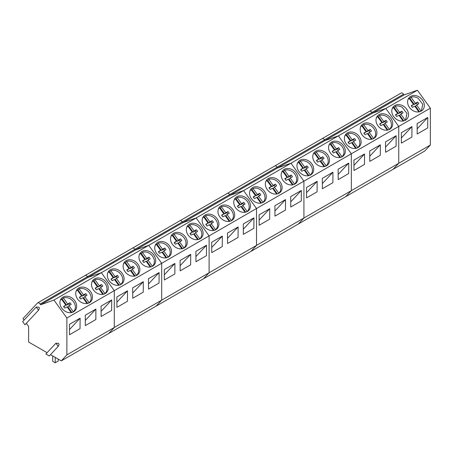 <?xml version="1.0" encoding="UTF-8"?>
<svg xmlns="http://www.w3.org/2000/svg" width="453" height="453" viewBox="0 0 453 453"><rect width="100%" height="100%" fill="white"/><g stroke="black" fill="none" stroke-linecap="round" stroke-linejoin="round"><path stroke-width="0.68" d="M55.226 357.389L55.226 362.774L52.701 361.313L52.701 355.933M58.227 359.121L58.227 361.041L55.226 362.774M420.746 111.359L421.443 110.662L422.745 104.269L418.051 98.216A8.732 7.022 43 0 0 411.001 97.231L409.914 98.397A8.732 7.022 43 0 0 409.331 98.641M411.483 106.087L413.481 104.394L409.104 98.329A8.732 7.022 43 0 0 408.668 98.748A8.732 7.022 43 0 0 407.938 99.722M417.541 104.49A4.604 3.698 43 0 0 416.517 103.188L414.291 104.462L415.378 103.295L411.001 97.231M415.378 103.295L417.604 102.021A4.604 3.698 43 0 1 418.838 103.737L416.624 105.022L421.001 111.087M418.906 111.902L414.727 106.115L412.507 107.389A4.604 3.698 43 0 1 411.273 105.679L413.481 104.394M416.624 105.022L415.537 106.189L419.569 111.772M414.291 104.462L409.914 98.397M416.517 103.188L417.604 102.021M404.942 120.487L405.639 119.79L406.941 113.392L402.247 107.338A8.732 7.022 43 0 0 395.197 106.353L394.11 107.52A8.732 7.022 43 0 0 393.527 107.763M395.679 115.215L397.677 113.516L393.306 107.452A8.732 7.022 43 0 0 392.864 107.871A8.732 7.022 43 0 0 392.139 108.845M401.737 113.612A4.604 3.698 43 0 0 400.712 112.316L398.487 113.584L399.574 112.423L395.197 106.353M399.574 112.423L401.8 111.149A4.604 3.698 43 0 1 403.034 112.859L400.82 114.145L405.197 120.209M403.102 121.025L398.923 115.243L396.703 116.517A4.604 3.698 43 0 1 395.469 114.802L397.677 113.516M400.82 114.145L399.733 115.311L403.765 120.894M398.487 113.584L394.11 107.52M400.712 112.316L401.8 111.149M389.138 129.609L389.393 129.337A8.732 7.022 43 0 0 389.835 128.912A8.732 7.022 43 0 0 386.443 116.466A8.732 7.022 43 0 0 379.399 115.481L378.312 116.648A8.732 7.022 43 0 0 377.728 116.885M379.874 124.337L381.879 122.638L377.502 116.574A8.732 7.022 43 0 0 377.06 116.993A8.732 7.022 43 0 0 376.335 117.967M385.933 122.74A4.604 3.698 43 0 0 384.908 121.438L382.683 122.712L383.776 121.546L379.399 115.481M383.776 121.546L385.996 120.272A4.604 3.698 43 0 1 387.23 121.982L385.016 123.273L389.393 129.337M387.298 130.153L383.125 124.365L380.899 125.64A4.604 3.698 43 0 1 379.665 123.924L381.879 122.638M385.016 123.273L383.929 124.433L387.961 130.022M382.683 122.712L378.312 116.648M384.908 121.438L385.996 120.272M373.34 138.731L373.595 138.459A8.732 7.022 43 0 0 374.031 138.035A8.732 7.022 43 0 0 370.639 125.589A8.732 7.022 43 0 0 363.595 124.603L362.508 125.77A8.732 7.022 43 0 0 361.924 126.008M364.07 133.459L366.075 131.761L361.698 125.696A8.732 7.022 43 0 0 361.262 126.121A8.732 7.022 43 0 0 360.531 127.089M370.129 131.863A4.604 3.698 43 0 0 369.104 130.56L366.885 131.834L367.972 130.668L363.595 124.603M367.972 130.668L370.192 129.394A4.604 3.698 43 0 1 371.426 131.11L369.218 132.395L373.595 138.459M371.494 139.275L367.321 133.488L365.095 134.762A4.604 3.698 43 0 1 363.861 133.052L366.075 131.761M369.218 132.395L368.13 133.561L372.156 139.145M366.885 131.834L362.508 125.77M369.104 130.56L370.192 129.394M357.536 147.854L357.791 147.582A8.732 7.022 43 0 0 358.227 147.163A8.732 7.022 43 0 0 354.835 134.711A8.732 7.022 43 0 0 347.791 133.726L346.704 134.892A8.732 7.022 43 0 0 346.12 135.136M348.266 142.587L350.271 140.889L345.894 134.824A8.732 7.022 43 0 0 345.458 135.243A8.732 7.022 43 0 0 344.727 136.217M354.325 140.985A4.604 3.698 43 0 0 353.3 139.683L351.081 140.957L352.168 139.79L347.791 133.726M352.168 139.79L354.388 138.516A4.604 3.698 43 0 1 355.622 140.232L353.414 141.517L357.791 147.582M355.69 148.397L351.517 142.61L349.297 143.884A4.604 3.698 43 0 1 348.057 142.174L350.271 140.889M353.414 141.517L352.326 142.684L356.352 148.267M351.081 140.957L346.704 134.892M353.3 139.683L354.388 138.516M341.732 156.981L341.987 156.71A8.732 7.022 43 0 0 342.423 156.285A8.732 7.022 43 0 0 339.037 143.833A8.732 7.022 43 0 0 331.987 142.854L330.9 144.014A8.732 7.022 43 0 0 330.316 144.258M332.468 151.71L334.467 150.011L330.09 143.946A8.732 7.022 43 0 0 329.654 144.365A8.732 7.022 43 0 0 328.923 145.339M338.521 150.107A4.604 3.698 43 0 0 337.496 148.811L335.277 150.085L336.364 148.918L331.987 142.854M336.364 148.918L338.584 147.644A4.604 3.698 43 0 1 339.824 149.354L337.61 150.639L341.987 156.71M339.886 157.525L335.713 151.738L333.493 153.012A4.604 3.698 43 0 1 332.253 151.296L334.467 150.011M337.61 150.639L336.522 151.806L340.548 157.389M335.277 150.085L330.9 144.014M337.496 148.811L338.584 147.644M325.928 166.104L326.183 165.832A8.732 7.022 43 0 0 326.624 165.407A8.732 7.022 43 0 0 323.232 152.961A8.732 7.022 43 0 0 316.183 151.976L315.095 153.142A8.732 7.022 43 0 0 314.512 153.38M316.664 160.832L318.663 159.133L314.286 153.069A8.732 7.022 43 0 0 313.85 153.493A8.732 7.022 43 0 0 313.119 154.462M322.723 159.235A4.604 3.698 43 0 0 321.692 157.933L319.473 159.207L320.56 158.04L316.183 151.976M320.56 158.04L322.785 156.766A4.604 3.698 43 0 1 324.02 158.476L321.806 159.767L326.183 165.832M324.082 166.647L319.909 160.86L317.689 162.134A4.604 3.698 43 0 1 316.454 160.419L318.663 159.133M321.806 159.767L320.718 160.934L324.744 166.517M319.473 159.207L315.095 153.142M321.692 157.933L322.785 156.766M310.124 175.226L310.379 174.954A8.732 7.022 43 0 0 310.82 174.53A8.732 7.022 43 0 0 307.428 162.083A8.732 7.022 43 0 0 300.379 161.098L299.291 162.265A8.732 7.022 43 0 0 298.708 162.508M300.86 169.954L302.859 168.261L298.487 162.191A8.732 7.022 43 0 0 298.046 162.616A8.732 7.022 43 0 0 297.321 163.59M306.919 168.357A4.604 3.698 43 0 0 305.894 167.055L303.669 168.329L304.756 167.163L300.379 161.098M304.756 167.163L306.981 165.889A4.604 3.698 43 0 1 308.216 167.604L306.002 168.89L310.379 174.954M308.283 175.77L304.105 169.983L301.885 171.257A4.604 3.698 43 0 1 300.65 169.547L302.859 168.261M306.002 168.89L304.914 170.056L308.946 175.639M303.669 168.329L299.291 162.265M305.894 167.055L306.981 165.889M294.32 184.348L294.575 184.077A8.732 7.022 43 0 0 295.016 183.658A8.732 7.022 43 0 0 291.624 171.206A8.732 7.022 43 0 0 284.58 170.22L283.487 171.387A8.732 7.022 43 0 0 282.904 171.63M285.056 179.082L287.06 177.383L282.683 171.319A8.732 7.022 43 0 0 282.242 171.738A8.732 7.022 43 0 0 281.517 172.712M291.115 177.48A4.604 3.698 43 0 0 290.09 176.177L287.865 177.451L288.952 176.291L284.58 170.22M288.952 176.291L291.177 175.017A4.604 3.698 43 0 1 292.411 176.727L290.197 178.012L294.575 184.077M292.479 184.892L288.301 179.111L286.081 180.379A4.604 3.698 43 0 1 284.846 178.669L287.06 177.383M290.197 178.012L289.11 179.178L293.142 184.762M287.865 177.451L283.487 171.387M290.09 176.177L291.177 175.017M278.521 193.476L278.771 193.204A8.732 7.022 43 0 0 279.212 192.78A8.732 7.022 43 0 0 275.82 180.328A8.732 7.022 43 0 0 268.776 179.348L267.689 180.509A8.732 7.022 43 0 0 267.106 180.753M269.252 188.205L271.256 186.506L266.879 180.441A8.732 7.022 43 0 0 266.443 180.86A8.732 7.022 43 0 0 265.713 181.834M275.311 186.608A4.604 3.698 43 0 0 274.286 185.305L272.066 186.579L273.153 185.413L268.776 179.348M273.153 185.413L275.373 184.139A4.604 3.698 43 0 1 276.607 185.849L274.399 187.14L278.771 193.204M276.675 194.02L272.502 188.233L270.277 189.507A4.604 3.698 43 0 1 269.042 187.791L271.256 186.506M274.399 187.14L273.306 188.301L277.338 193.884M272.066 186.579L267.689 180.509M274.286 185.305L275.373 184.139M262.717 202.599L262.972 202.327A8.732 7.022 43 0 0 263.408 201.902A8.732 7.022 43 0 0 260.016 189.456A8.732 7.022 43 0 0 252.972 188.471L251.885 189.637A8.732 7.022 43 0 0 251.302 189.875M253.448 197.327L255.452 195.628L251.075 189.564A8.732 7.022 43 0 0 250.639 189.988A8.732 7.022 43 0 0 249.909 190.956M259.507 195.73A4.604 3.698 43 0 0 258.482 194.428L256.262 195.702L257.349 194.535L252.972 188.471M257.349 194.535L259.569 193.261A4.604 3.698 43 0 1 260.803 194.977L258.595 196.262L262.972 202.327M260.871 203.142L256.698 197.355L254.473 198.629A4.604 3.698 43 0 1 253.238 196.919L255.452 195.628M258.595 196.262L257.508 197.429L261.534 203.012M256.262 195.702L251.885 189.637M258.482 194.428L259.569 193.261M246.913 211.721L247.168 211.449A8.732 7.022 43 0 0 247.604 211.03A8.732 7.022 43 0 0 244.212 198.578A8.732 7.022 43 0 0 237.168 197.593L236.081 198.759A8.732 7.022 43 0 0 235.498 199.003M237.644 206.449L239.648 204.756L235.271 198.691A8.732 7.022 43 0 0 234.835 199.11A8.732 7.022 43 0 0 234.105 200.084M243.703 204.852A4.604 3.698 43 0 0 242.678 203.55L240.458 204.824L241.545 203.657L237.168 197.593M241.545 203.657L243.765 202.383A4.604 3.698 43 0 1 245.005 204.099L242.791 205.385L247.168 211.449M245.067 212.264L240.894 206.477L238.674 207.751A4.604 3.698 43 0 1 237.434 206.041L239.648 204.756M242.791 205.385L241.704 206.551L245.73 212.134M240.458 204.824L236.081 198.759M242.678 203.55L243.765 202.383M231.109 220.849L231.364 220.577A8.732 7.022 43 0 0 231.806 220.152A8.732 7.022 43 0 0 228.414 207.701A8.732 7.022 43 0 0 221.364 206.715L220.277 207.882A8.732 7.022 43 0 0 219.694 208.125M221.845 215.577L223.844 213.878L219.467 207.814A8.732 7.022 43 0 0 219.031 208.233A8.732 7.022 43 0 0 218.301 209.207M227.899 213.975A4.604 3.698 43 0 0 226.874 212.678L224.654 213.946L225.741 212.785L221.364 206.715M225.741 212.785L227.961 211.511A4.604 3.698 43 0 1 229.201 213.221L226.987 214.507L231.364 220.577M229.263 221.392L225.09 215.605L222.87 216.879A4.604 3.698 43 0 1 221.636 215.164L223.844 213.878M226.987 214.507L225.9 215.673L229.926 221.257M224.654 213.946L220.277 207.882M226.874 212.678L227.961 211.511M215.305 229.971L215.56 229.699A8.732 7.022 43 0 0 216.002 229.275A8.732 7.022 43 0 0 212.61 216.828A8.732 7.022 43 0 0 205.56 215.843L204.473 217.01A8.732 7.022 43 0 0 203.89 217.247M206.041 224.699L208.04 223.001L203.663 216.936A8.732 7.022 43 0 0 203.227 217.361A8.732 7.022 43 0 0 202.497 218.329M212.1 223.103A4.604 3.698 43 0 0 211.075 221.8L208.85 223.074L209.937 221.908L205.56 215.843M209.937 221.908L212.163 220.634A4.604 3.698 43 0 1 213.397 222.344L211.183 223.635L215.56 229.699M213.465 230.515L209.286 224.728L207.066 226.002A4.604 3.698 43 0 1 205.832 224.286L208.04 223.001M211.183 223.635L210.096 224.801L214.127 230.384M208.85 223.074L204.473 217.01M211.075 221.8L212.163 220.634M199.501 239.093L199.756 238.822A8.732 7.022 43 0 0 200.198 238.397A8.732 7.022 43 0 0 196.806 225.951A8.732 7.022 43 0 0 189.756 224.965L188.669 226.132A8.732 7.022 43 0 0 188.086 226.375M190.237 233.822L192.236 232.129L187.865 226.058A8.732 7.022 43 0 0 187.423 226.483A8.732 7.022 43 0 0 186.698 227.457M196.296 232.225A4.604 3.698 43 0 0 195.271 230.922L193.046 232.196L194.133 231.03L189.756 224.965M194.133 231.03L196.359 229.756A4.604 3.698 43 0 1 197.593 231.472L195.379 232.757L199.756 238.822M197.661 239.637L193.482 233.85L191.262 235.124A4.604 3.698 43 0 1 190.028 233.414L192.236 232.129M195.379 232.757L194.292 233.924L198.323 239.507M193.046 232.196L188.669 226.132M195.271 230.922L196.359 229.756M183.697 248.216L183.952 247.944A8.732 7.022 43 0 0 184.394 247.525A8.732 7.022 43 0 0 181.002 235.073A8.732 7.022 43 0 0 173.958 234.088L172.87 235.254A8.732 7.022 43 0 0 172.287 235.498M174.433 242.95L176.438 241.251L172.061 235.186A8.732 7.022 43 0 0 171.619 235.605A8.732 7.022 43 0 0 170.894 236.579M180.492 241.347A4.604 3.698 43 0 0 179.467 240.045L177.242 241.319L178.335 240.152L173.958 234.088M178.335 240.152L180.554 238.884A4.604 3.698 43 0 1 181.789 240.594L179.575 241.879L183.952 247.944M181.857 248.759L177.684 242.978L175.458 244.246A4.604 3.698 43 0 1 174.224 242.536L176.438 241.251M179.575 241.879L178.488 243.046L182.519 248.629M177.242 241.319L172.87 235.254M179.467 240.045L180.554 238.884M167.899 257.344L168.154 257.072A8.732 7.022 43 0 0 168.59 256.647A8.732 7.022 43 0 0 165.198 244.195A8.732 7.022 43 0 0 158.154 243.216L157.066 244.377A8.732 7.022 43 0 0 156.483 244.62M158.629 252.072L160.634 250.373L156.257 244.309A8.732 7.022 43 0 0 155.821 244.728A8.732 7.022 43 0 0 155.09 245.702M164.688 250.475A4.604 3.698 43 0 0 163.663 249.173L161.444 250.447L162.531 249.28L158.154 243.216M162.531 249.28L164.75 248.006A4.604 3.698 43 0 1 165.985 249.716L163.776 251.002L168.154 257.072M166.053 257.887L161.88 252.1L159.654 253.374A4.604 3.698 43 0 1 158.42 251.658L160.634 250.373M163.776 251.002L162.689 252.168L166.715 257.751M161.444 250.447L157.066 244.377M163.663 249.173L164.75 248.006M152.095 266.466L152.35 266.194A8.732 7.022 43 0 0 152.786 265.769A8.732 7.022 43 0 0 149.394 253.323A8.732 7.022 43 0 0 142.35 252.338L141.262 253.504A8.732 7.022 43 0 0 140.679 253.742M142.825 261.194L144.83 259.495L140.453 253.431A8.732 7.022 43 0 0 140.017 253.856A8.732 7.022 43 0 0 139.286 254.824M148.884 259.597A4.604 3.698 43 0 0 147.859 258.295L145.639 259.569L146.727 258.403L142.35 252.338M146.727 258.403L148.946 257.128A4.604 3.698 43 0 1 150.181 258.844L147.972 260.13L152.35 266.194M150.249 267.01L146.076 261.222L143.856 262.497A4.604 3.698 43 0 1 142.616 260.786L144.83 259.495M147.972 260.13L146.885 261.296L150.911 266.879M145.639 259.569L141.262 253.504M147.859 258.295L148.946 257.128M136.291 275.588L136.546 275.316A8.732 7.022 43 0 0 136.982 274.892A8.732 7.022 43 0 0 133.595 262.446A8.732 7.022 43 0 0 126.546 261.46L125.458 262.627A8.732 7.022 43 0 0 124.875 262.87M127.027 270.316L129.026 268.623L124.649 262.559A8.732 7.022 43 0 0 124.213 262.978A8.732 7.022 43 0 0 123.482 263.952M133.08 268.72A4.604 3.698 43 0 0 132.055 267.417L129.835 268.691L130.923 267.525L126.546 261.46M130.923 267.525L133.142 266.251A4.604 3.698 43 0 1 134.382 267.966L132.168 269.252L136.546 275.316M134.445 276.132L130.271 270.345L128.052 271.619A4.604 3.698 43 0 1 126.812 269.909L129.026 268.623M132.168 269.252L131.081 270.418L135.107 276.002M129.835 268.691L125.458 262.627M132.055 267.417L133.142 266.251M120.487 284.716L120.741 284.439A8.732 7.022 43 0 0 121.183 284.02A8.732 7.022 43 0 0 117.791 271.568A8.732 7.022 43 0 0 110.742 270.583L109.654 271.749A8.732 7.022 43 0 0 109.071 271.993M111.223 279.444L113.222 277.746L108.845 271.681A8.732 7.022 43 0 0 108.409 272.1A8.732 7.022 43 0 0 107.678 273.074M117.282 277.842A4.604 3.698 43 0 0 116.251 276.545L114.031 277.814L115.119 276.653L110.742 270.583M115.119 276.653L117.344 275.379A4.604 3.698 43 0 1 118.578 277.089L116.364 278.374L120.741 284.439M118.641 285.254L114.467 279.473L112.248 280.747A4.604 3.698 43 0 1 111.013 279.031L113.222 277.746M116.364 278.374L115.277 279.541L119.303 285.124M114.031 277.814L109.654 271.749M116.251 276.545L117.344 275.379M104.683 293.838L104.937 293.567A8.732 7.022 43 0 0 105.379 293.142A8.732 7.022 43 0 0 101.987 280.696A8.732 7.022 43 0 0 94.937 279.711L93.85 280.877A8.732 7.022 43 0 0 93.267 281.115M95.419 288.567L97.418 286.868L93.046 280.803A8.732 7.022 43 0 0 92.605 281.228A8.732 7.022 43 0 0 91.88 282.196M101.478 286.97A4.604 3.698 43 0 0 100.453 285.667L98.227 286.942L99.315 285.775L94.937 279.711M99.315 285.775L101.54 284.501A4.604 3.698 43 0 1 102.774 286.211L100.56 287.502L104.937 293.567M102.842 294.382L98.663 288.595L96.444 289.869A4.604 3.698 43 0 1 95.209 288.153L97.418 286.868M100.56 287.502L99.473 288.663L103.505 294.252M98.227 286.942L93.85 280.877M100.453 285.667L101.54 284.501M88.879 302.961L89.133 302.689A8.732 7.022 43 0 0 89.575 302.264A8.732 7.022 43 0 0 86.183 289.818A8.732 7.022 43 0 0 79.139 288.833L78.046 289.999A8.732 7.022 43 0 0 77.463 290.243M79.615 297.689L81.619 295.996L77.242 289.926A8.732 7.022 43 0 0 76.8 290.35A8.732 7.022 43 0 0 76.076 291.324M85.674 296.092A4.604 3.698 43 0 0 84.649 294.79L82.423 296.064L83.511 294.897L79.139 288.833M83.511 294.897L85.736 293.623A4.604 3.698 43 0 1 86.97 295.339L84.756 296.624L89.133 302.689M87.038 303.504L82.859 297.717L80.64 298.991A4.604 3.698 43 0 1 79.405 297.281L81.619 295.996M84.756 296.624L83.669 297.791L87.701 303.374M82.423 296.064L78.046 289.999M84.649 294.79L85.736 293.623M73.08 312.083L73.329 311.811A8.732 7.022 43 0 0 73.771 311.392A8.732 7.022 43 0 0 70.379 298.94A8.732 7.022 43 0 0 63.335 297.955L62.248 299.122A8.732 7.022 43 0 0 61.665 299.365M63.811 306.817L65.815 305.118L61.438 299.054A8.732 7.022 43 0 0 61.002 299.473A8.732 7.022 43 0 0 60.272 300.447M69.87 305.214A4.604 3.698 43 0 0 68.845 303.912L66.625 305.186L67.712 304.02L63.335 297.955M67.712 304.02L69.932 302.751A4.604 3.698 43 0 1 71.166 304.461L68.958 305.747L73.329 311.811M71.234 312.627L67.061 306.845L64.836 308.114A4.604 3.698 43 0 1 63.601 306.404L65.815 305.118M68.958 305.747L67.865 306.913L71.897 312.496M66.625 305.186L62.248 299.122M68.845 303.912L69.932 302.751M430.35 145.034L430.35 108.165L398.742 126.415L398.742 163.278L351.335 190.651L345.735 196.653L393.142 169.28L398.742 163.278L430.35 145.034L424.75 151.036L393.142 169.28L398.742 163.278L398.742 126.415L385.797 108.471L372.474 113.171L371.953 112.457A2.684 1.546 -120 0 0 369.529 111.296A2.684 1.546 -120 0 0 369.314 111.466A2.684 1.546 60 0 1 369.529 111.296A2.684 1.546 60 0 1 371.953 112.457L403.561 94.207L404.082 94.926L372.474 113.171L371.953 112.457L324.546 139.824A2.684 1.546 60 0 0 322.117 138.669A2.684 1.546 60 0 1 324.546 139.824L325.061 140.543L324.546 139.824L277.134 167.197A2.684 1.546 60 0 0 274.705 166.041A2.684 1.546 60 0 1 277.134 167.197L277.655 167.916L277.134 167.197L229.728 194.569A2.684 1.546 60 0 0 227.298 193.414A2.684 1.546 60 0 1 229.728 194.569L230.243 195.288L229.728 194.569L182.316 221.942A2.684 1.546 60 0 0 179.886 220.787A2.684 1.546 60 0 1 182.316 221.942L182.836 222.661L182.316 221.942L134.909 249.314A2.684 1.546 60 0 0 132.48 248.153A2.684 1.546 60 0 1 134.909 249.314L135.424 250.028L134.909 249.314L87.497 276.687A2.684 1.546 60 0 0 85.068 275.526A2.684 1.546 60 0 1 87.497 276.687L88.018 277.4L87.497 276.687L40.09 304.054A2.684 1.546 60 0 0 37.661 302.898L401.132 93.052A2.684 1.546 60 0 1 403.561 94.207M427.768 117.474L427.7 127.944L417.196 134.009L417.128 123.612L427.768 117.474L417.162 128.833M411.964 126.597L411.896 137.066L401.392 143.131L401.33 132.735L411.964 126.597L401.358 137.961M430.35 108.165L417.406 90.226L385.797 108.471L372.474 113.171L40.606 304.773L40.09 304.054M414.41 95.487A9.162 7.367 43 0 0 409.263 97.486A9.162 7.367 43 0 0 408.849 106.495A9.162 7.367 43 0 0 417.513 111.982A9.162 7.367 43 0 0 422.66 109.988A9.162 7.367 43 0 0 423.074 100.979A9.162 7.367 43 0 0 414.41 95.487M398.606 104.609A9.162 7.367 43 0 0 393.459 106.608A9.162 7.367 43 0 0 393.045 115.617A9.162 7.367 43 0 0 401.709 121.11A9.162 7.367 43 0 0 406.856 119.111A9.162 7.367 43 0 0 407.27 110.102A9.162 7.367 43 0 0 398.606 104.609M417.406 90.226L404.082 94.926M50.504 354.659L61.28 360.882L108.686 333.51L114.286 327.508L114.286 290.645L161.698 263.272L148.748 245.328L161.698 263.272L161.698 300.141L114.286 327.508L108.686 333.51L156.098 306.137L161.698 300.141L161.698 263.272L209.105 235.9L196.16 217.961L209.105 235.9L209.105 272.768L161.698 300.141L156.098 306.137L203.505 278.771L209.105 272.768L209.105 235.9L256.517 208.527L243.572 190.588L256.517 208.527L256.517 245.396L209.105 272.768L203.505 278.771L250.917 251.398L256.517 245.396L256.517 208.527L303.923 181.155L290.979 163.216L303.923 181.155L303.923 218.023L256.517 245.396L250.917 251.398L298.323 224.025L303.923 218.023L303.923 181.155L351.335 153.782L338.391 135.843L351.335 153.782L351.335 190.651L303.923 218.023L298.323 224.025L345.735 196.653L351.335 190.651L351.335 153.782L398.742 126.415L385.797 108.471L338.391 135.843L325.061 140.543L338.391 135.843L290.979 163.216L277.655 167.916L290.979 163.216L243.572 190.588L230.243 195.288L243.572 190.588L196.16 217.961L182.836 222.661L196.16 217.961L148.748 245.328L135.424 250.028L148.748 245.328L101.342 272.7L88.018 277.4L101.342 272.7L53.93 300.073L40.606 304.773M382.802 113.737A9.162 7.367 43 0 0 377.655 115.73A9.162 7.367 43 0 0 377.241 124.745A9.162 7.367 43 0 0 385.905 130.232A9.162 7.367 43 0 0 391.052 128.233A9.162 7.367 43 0 0 391.466 119.224A9.162 7.367 43 0 0 382.802 113.737M366.998 122.859A9.162 7.367 43 0 0 361.851 124.858A9.162 7.367 43 0 0 361.437 133.867A9.162 7.367 43 0 0 370.101 139.354A9.162 7.367 43 0 0 375.248 137.361A9.162 7.367 43 0 0 375.662 128.346A9.162 7.367 43 0 0 366.998 122.859M351.194 131.982A9.162 7.367 43 0 0 346.047 133.98A9.162 7.367 43 0 0 345.639 142.989A9.162 7.367 43 0 0 354.297 148.482A9.162 7.367 43 0 0 359.45 146.483A9.162 7.367 43 0 0 359.858 137.474A9.162 7.367 43 0 0 351.194 131.982M396.16 135.719L396.098 146.189L385.588 152.259L385.526 141.863L396.16 135.719L385.56 147.083M380.356 144.841L380.294 155.317L369.784 161.381L369.722 150.985L380.356 144.841L369.756 156.206M364.552 153.969L364.489 164.439L353.986 170.504L353.918 160.107L364.552 153.969L353.952 165.334M335.396 141.104A9.162 7.367 43 0 0 330.243 143.103A9.162 7.367 43 0 0 329.835 152.112A9.162 7.367 43 0 0 338.499 157.604A9.162 7.367 43 0 0 343.646 155.606A9.162 7.367 43 0 0 344.054 146.596A9.162 7.367 43 0 0 335.396 141.104M319.591 150.232A9.162 7.367 43 0 0 314.444 152.225A9.162 7.367 43 0 0 314.031 161.24A9.162 7.367 43 0 0 322.695 166.727A9.162 7.367 43 0 0 327.842 164.728A9.162 7.367 43 0 0 328.255 155.719A9.162 7.367 43 0 0 319.591 150.232M303.787 159.354A9.162 7.367 43 0 0 298.64 161.353A9.162 7.367 43 0 0 298.227 170.362A9.162 7.367 43 0 0 306.891 175.849A9.162 7.367 43 0 0 312.038 173.856A9.162 7.367 43 0 0 312.451 164.841A9.162 7.367 43 0 0 303.787 159.354M348.748 163.091L348.685 173.561L338.181 179.626L338.114 169.229L348.748 163.091L338.148 174.456M332.949 172.214L332.881 182.689L322.377 188.754L322.31 178.357L332.949 172.214L322.343 183.578M317.145 181.342L317.077 191.812L306.573 197.876L306.511 187.48L317.145 181.342L306.539 192.701M287.983 168.476A9.162 7.367 43 0 0 282.836 170.475A9.162 7.367 43 0 0 282.423 179.484A9.162 7.367 43 0 0 291.086 184.977A9.162 7.367 43 0 0 296.234 182.978A9.162 7.367 43 0 0 296.647 173.969A9.162 7.367 43 0 0 287.983 168.476M272.179 177.604A9.162 7.367 43 0 0 267.032 179.598A9.162 7.367 43 0 0 266.619 188.607A9.162 7.367 43 0 0 275.282 194.099A9.162 7.367 43 0 0 280.43 192.1A9.162 7.367 43 0 0 280.843 183.091A9.162 7.367 43 0 0 272.179 177.604M256.375 186.727A9.162 7.367 43 0 0 251.228 188.725A9.162 7.367 43 0 0 250.82 197.734A9.162 7.367 43 0 0 259.478 203.221A9.162 7.367 43 0 0 264.631 201.228A9.162 7.367 43 0 0 265.039 192.214A9.162 7.367 43 0 0 256.375 186.727M301.341 190.464L301.273 200.934L290.769 206.998L290.707 196.602L301.341 190.464L290.735 201.828M285.537 199.586L285.475 210.056L274.965 216.126L274.903 205.724L285.537 199.586L274.937 210.951M269.733 208.708L269.671 219.184L259.161 225.249L259.099 214.852L269.733 208.708L259.133 220.073M240.577 195.849A9.162 7.367 43 0 0 235.424 197.848A9.162 7.367 43 0 0 235.016 206.857A9.162 7.367 43 0 0 243.674 212.349A9.162 7.367 43 0 0 248.827 210.351A9.162 7.367 43 0 0 249.235 201.342A9.162 7.367 43 0 0 240.577 195.849M224.773 204.971A9.162 7.367 43 0 0 219.62 206.97A9.162 7.367 43 0 0 219.212 215.979A9.162 7.367 43 0 0 227.876 221.472A9.162 7.367 43 0 0 233.023 219.473A9.162 7.367 43 0 0 233.431 210.464A9.162 7.367 43 0 0 224.773 204.971M208.969 214.099A9.162 7.367 43 0 0 203.822 216.092A9.162 7.367 43 0 0 203.408 225.107A9.162 7.367 43 0 0 212.072 230.594A9.162 7.367 43 0 0 217.219 228.595A9.162 7.367 43 0 0 217.633 219.586A9.162 7.367 43 0 0 208.969 214.099M253.929 217.836L253.867 228.306L243.363 234.371L243.295 223.975L253.929 217.836L243.329 229.195M238.131 226.959L238.063 237.429L227.559 243.493L227.491 233.097L238.131 226.959L227.525 238.323M222.327 236.081L222.259 246.557L211.755 252.621L211.687 242.225L222.327 236.081L211.721 247.446M193.165 223.221A9.162 7.367 43 0 0 188.018 225.22A9.162 7.367 43 0 0 187.604 234.229A9.162 7.367 43 0 0 196.268 239.716A9.162 7.367 43 0 0 201.415 237.723A9.162 7.367 43 0 0 201.828 228.708A9.162 7.367 43 0 0 193.165 223.221M177.361 232.344A9.162 7.367 43 0 0 172.214 234.343A9.162 7.367 43 0 0 171.8 243.352A9.162 7.367 43 0 0 180.464 248.844A9.162 7.367 43 0 0 185.611 246.845A9.162 7.367 43 0 0 186.024 237.836A9.162 7.367 43 0 0 177.361 232.344M161.557 241.472A9.162 7.367 43 0 0 156.41 243.465A9.162 7.367 43 0 0 155.996 252.474A9.162 7.367 43 0 0 164.66 257.967A9.162 7.367 43 0 0 169.807 255.968A9.162 7.367 43 0 0 170.22 246.959A9.162 7.367 43 0 0 161.557 241.472M206.523 245.209L206.455 255.679L195.951 261.743L195.889 251.347L206.523 245.209L195.917 256.568M190.719 254.331L190.656 264.801L180.147 270.866L180.084 260.469L190.719 254.331L180.118 265.696M174.915 263.453L174.852 273.923L164.343 279.994L164.28 269.592L174.915 263.453L164.314 274.818M61.28 360.882L66.88 354.88L114.286 327.508L114.286 290.645L101.342 272.7L114.286 290.645L66.88 318.012L53.93 300.073M145.753 250.594A9.162 7.367 43 0 0 140.606 252.593A9.162 7.367 43 0 0 140.198 261.602A9.162 7.367 43 0 0 148.856 267.089A9.162 7.367 43 0 0 154.009 265.09A9.162 7.367 43 0 0 154.416 256.081A9.162 7.367 43 0 0 145.753 250.594M129.954 259.716A9.162 7.367 43 0 0 124.802 261.715A9.162 7.367 43 0 0 124.394 270.724A9.162 7.367 43 0 0 133.057 276.211A9.162 7.367 43 0 0 138.205 274.218A9.162 7.367 43 0 0 138.612 265.209A9.162 7.367 43 0 0 129.954 259.716M114.15 268.839A9.162 7.367 43 0 0 109.003 270.837A9.162 7.367 43 0 0 108.59 279.846A9.162 7.367 43 0 0 117.253 285.339A9.162 7.367 43 0 0 122.401 283.34A9.162 7.367 43 0 0 122.814 274.331A9.162 7.367 43 0 0 114.15 268.839M159.111 272.576L159.048 283.051L148.544 289.116L148.476 278.72L159.111 272.576L148.51 283.94M143.307 281.704L143.244 292.174L132.74 298.238L132.672 287.842L143.307 281.704L132.706 293.063M127.508 290.826L127.44 301.296L116.936 307.361L116.868 296.964L127.508 290.826L116.902 302.191M26.331 323.3L28.635 326.494L28.635 342.038L47.089 352.689M24.938 324.79L22.65 321.619L36.246 307.043L38.805 307.179L39.451 308.074L38.539 310.22L24.938 324.79M37.661 302.898A2.684 1.546 60 0 0 37.446 303.068L22.944 318.612L24.037 320.129M98.346 277.966A9.162 7.367 43 0 0 93.199 279.96A9.162 7.367 43 0 0 92.786 288.974A9.162 7.367 43 0 0 101.449 294.461A9.162 7.367 43 0 0 106.597 292.462A9.162 7.367 43 0 0 107.01 283.453A9.162 7.367 43 0 0 98.346 277.966M82.542 287.089A9.162 7.367 43 0 0 77.395 289.088A9.162 7.367 43 0 0 76.982 298.097A9.162 7.367 43 0 0 85.645 303.584A9.162 7.367 43 0 0 90.793 301.59A9.162 7.367 43 0 0 91.206 292.576A9.162 7.367 43 0 0 82.542 287.089M66.738 296.211A9.162 7.367 43 0 0 61.591 298.21A9.162 7.367 43 0 0 61.178 307.219A9.162 7.367 43 0 0 69.841 312.712A9.162 7.367 43 0 0 74.988 310.713A9.162 7.367 43 0 0 75.402 301.704A9.162 7.367 43 0 0 66.738 296.211M66.88 354.88L66.88 318.012M111.704 299.948L111.636 310.424L101.132 316.488L101.07 306.092L111.704 299.948L101.098 311.313M95.9 309.076L95.832 319.546L85.328 325.611L85.266 315.214L95.9 309.076L85.294 320.435M80.096 318.199L80.034 328.668L69.524 334.733L69.462 324.337L80.096 318.199L69.496 329.563M49.286 355.967L45.872 353.997L55.923 343.221L58.482 343.357L59.128 344.257L58.211 346.398L49.286 355.967M38.539 310.22L36.246 307.043M58.211 346.398L55.923 343.221M408.057 99.405L408.668 98.748M420.826 111.325L421.443 110.662M392.253 108.533L392.864 107.871M405.022 120.447L405.639 119.79M376.449 117.655L377.06 116.993M389.223 129.569L389.835 128.912M360.645 126.778L361.262 126.121M373.419 138.692L374.031 138.035M344.841 135.906L345.458 135.243M357.615 147.82L358.227 147.163M329.037 145.028L329.654 144.365M341.811 156.942L342.423 156.285M313.233 154.15L313.85 153.493M326.007 166.064L326.624 165.407M297.434 163.273L298.046 162.616M310.203 175.192L310.82 174.53M281.63 172.4L282.242 171.738M294.405 184.314L295.016 183.658M265.826 181.523L266.443 180.86M278.601 193.437L279.212 192.78M250.022 190.645L250.639 189.988M262.797 202.559L263.408 201.902M234.218 199.767L234.835 199.11M246.993 211.687L247.604 211.03M218.414 208.895L219.031 208.233M231.189 220.809L231.806 220.152M202.616 218.018L203.227 217.361M215.385 229.931L216.002 229.275M186.812 227.14L187.423 226.483M199.58 239.059L200.198 238.397M171.008 236.268L171.619 235.605M183.782 248.182L184.394 247.525M155.203 245.39L155.821 244.728M167.978 257.304L168.59 256.647M139.399 254.512L140.017 253.856M152.174 266.426L152.786 265.769M123.595 263.635L124.213 262.978M136.37 275.554L136.982 274.892M107.791 272.763L108.409 272.1M120.566 284.677L121.183 284.02M91.993 281.885L92.605 281.228M104.762 293.799L105.379 293.142M76.189 291.007L76.8 290.35M88.964 302.927L89.575 302.264M60.385 300.135L61.002 299.473M73.159 312.049L73.771 311.392"/></g></svg>
